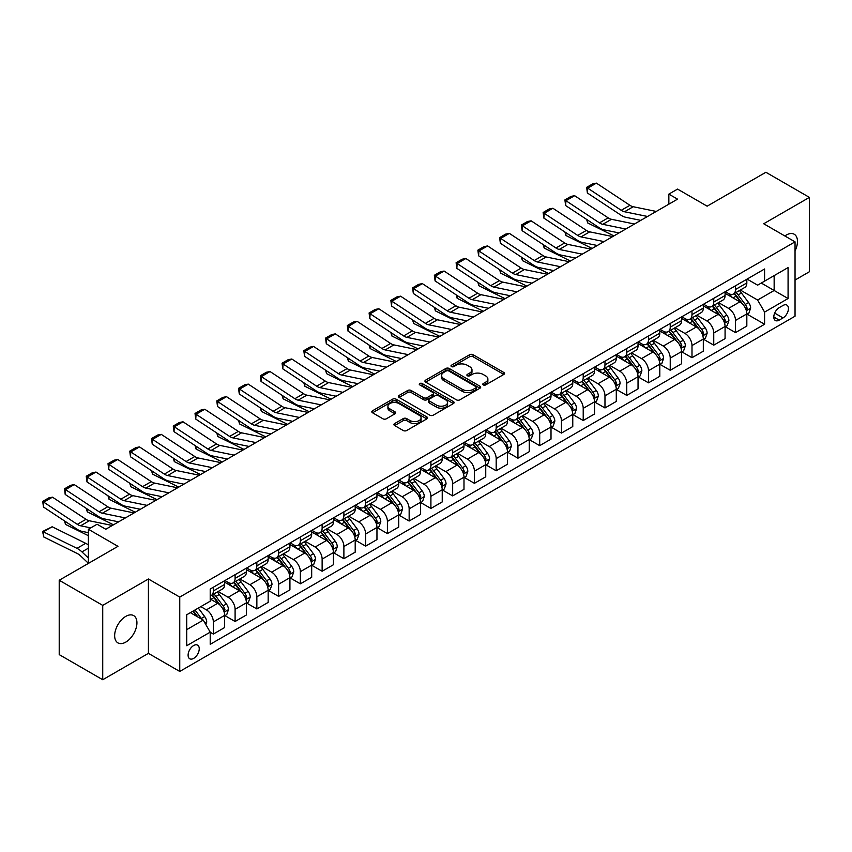 <?xml version="1.0" encoding="UTF-8"?>
<svg xmlns="http://www.w3.org/2000/svg" width="852" height="852" viewBox="0 0 852 852"><rect width="100%" height="100%" fill="white"/><g stroke="black" fill="none" stroke-linecap="round" stroke-linejoin="round"><path stroke-width="1.28" d="M483.265 384.923A1.693 0.98 0 0 0 485.661 384.923L503.809 374.443A2.418 1.395 0 0 0 504.522 373.464A2.418 1.395 0 0 0 503.809 372.473L473.062 354.72A2.418 1.395 0 0 0 469.644 354.72L451.485 365.199A1.693 0.98 0 0 0 450.996 365.891A1.693 0.98 0 0 0 451.485 366.584A1.693 0.98 0 0 0 453.882 366.584L456.225 365.22A7.732 4.462 0 0 1 467.162 365.22L469.729 366.701A7.732 4.462 0 0 1 471.987 369.864A7.732 4.462 0 0 1 469.729 373.016L467.375 374.369A1.693 0.98 0 0 0 466.885 375.061A1.693 0.98 0 0 0 467.375 375.753A1.693 0.98 0 0 0 469.772 375.753L472.114 374.401A7.732 4.462 0 0 1 483.052 374.401L485.619 375.881A7.732 4.462 0 0 1 487.877 379.033A7.732 4.462 0 0 1 485.619 382.186L483.265 383.549A1.693 0.98 0 0 0 482.775 384.241A1.693 0.98 0 0 0 483.265 384.923L483.265 383.549M125.787 642.11A15.751 9.095 120 0 0 136.086 628.222A15.751 9.095 120 0 0 133.668 615.602A15.751 9.095 120 0 0 125.787 616.379A15.751 9.095 120 0 0 115.499 630.267A15.751 9.095 120 0 0 117.917 642.887A15.751 9.095 120 0 0 125.787 642.11M795.044 250.882A15.751 9.095 120 0 0 794.213 234.236A15.751 9.095 120 0 0 786.343 235.014A15.751 9.095 120 0 0 784.873 235.983M193.67 658.383A7.881 4.548 120 0 0 198.825 651.439A7.881 4.548 120 0 0 197.611 645.134A7.881 4.548 120 0 0 193.67 645.518A7.881 4.548 120 0 0 188.526 652.462A7.881 4.548 120 0 0 189.74 658.777A7.881 4.548 120 0 0 193.67 658.383M394.636 423.572A2.418 1.395 0 0 0 393.933 424.552A2.418 1.395 0 0 0 394.636 425.542L403.262 430.526A2.418 1.395 0 0 0 406.681 430.526L426.841 418.886A2.418 1.395 0 0 0 427.555 417.895A2.418 1.395 0 0 0 426.841 416.916L396.095 399.151A2.418 1.395 0 0 0 392.676 399.151L372.516 410.792A2.418 1.395 0 0 0 371.802 411.782A2.418 1.395 0 0 0 372.516 412.773L382.931 418.79A2.418 1.395 0 0 0 386.35 418.79L394.977 413.806A2.418 1.395 0 0 0 395.69 412.815A2.418 1.395 0 0 0 394.977 411.835L389.811 408.843A6.465 3.728 0 0 1 387.916 406.212A6.465 3.728 0 0 1 391.909 402.762A6.465 3.728 0 0 1 398.949 403.571L419.195 415.254A6.465 3.728 0 0 1 421.09 417.895A6.465 3.728 0 0 1 417.097 421.346A6.465 3.728 0 0 1 410.057 420.537L406.681 418.588A2.418 1.395 0 0 0 403.262 418.588L394.636 423.572L394.636 425.542M795.044 280.042L809.4 271.745L809.4 197.387L765.884 172.264L707.139 206.173L677.553 189.091L668.852 194.118L677.553 199.144L105.776 529.252L97.075 524.225L88.374 529.252L88.374 563.417M102.73 605.378L102.73 679.736L148.418 653.356L148.418 578.998L102.73 605.378L59.214 580.255L117.959 546.334L88.374 529.252M148.418 578.998L179.751 597.082L795.044 241.851L795.044 316.209L179.751 671.451L179.751 597.082M809.4 197.387L763.712 223.756L795.044 241.851M456.406 399.844A2.418 1.395 0 0 0 459.814 399.844L479.974 388.203A2.418 1.395 0 0 0 480.688 387.223A2.418 1.395 0 0 0 479.974 386.233L449.228 368.479A2.418 1.395 0 0 0 445.809 368.479L425.649 380.12A2.418 1.395 0 0 0 424.935 381.11A2.418 1.395 0 0 0 425.649 382.09L456.406 399.844M420.43 385.296A1.693 0.98 0 0 1 422.145 385.53L422.145 383.517L453.413 401.569A2.418 1.395 0 0 1 454.116 402.559A2.418 1.395 0 0 1 453.413 403.55L433.253 415.19A2.418 1.395 0 0 1 429.834 415.19L399.077 397.426L399.077 395.456A2.418 1.395 0 0 0 398.374 396.446A2.418 1.395 0 0 0 399.077 397.426M399.077 395.456L407.714 390.472A2.418 1.395 0 0 1 411.122 390.472L423.593 397.682A2.418 1.395 0 0 0 427.012 397.682L432.741 394.37A2.418 1.395 0 0 0 433.444 393.39A2.418 1.395 0 0 0 432.741 392.399L419.748 384.902A1.693 0.98 0 0 1 419.259 384.209A1.693 0.98 0 0 1 420.302 383.315A1.693 0.98 0 0 1 422.145 383.517M102.73 679.736L59.214 654.613L59.214 580.255M783.031 305.463L779.197 307.668A7.636 4.409 120 0 0 774.212 314.399A7.636 4.409 120 0 0 775.384 320.512A7.636 4.409 120 0 0 779.197 320.128L783.031 317.924A7.636 4.409 120 0 0 788.015 311.204A7.636 4.409 120 0 0 786.843 305.08A7.636 4.409 120 0 0 783.031 305.463M747.087 279.083L757.62 285.164L764.585 281.139L764.585 268.987L210.21 589.041L210.21 601.203L186.716 614.771L186.716 645.72L210.21 632.152L210.21 644.314L764.585 324.25L764.585 312.098L757.62 300.032L740.313 290.042M764.585 281.139L788.079 267.581L788.079 298.53L764.585 312.098M148.418 653.356L179.751 671.451M668.852 194.118L668.852 204.171M761.273 283.056L774.148 290.489L774.148 275.611L788.079 267.581M757.62 300.032L774.148 290.489L788.079 298.53M186.716 629.649L203.245 620.096L190.369 612.663M210.21 632.259L213.341 634.069L213.341 621.907A9.851 5.687 -120 0 0 206.376 609.851L200.806 606.635M213.341 634.069L224.651 627.53L224.651 615.378A9.851 5.687 -120 0 0 217.697 603.312L210.21 598.999M224.917 615.623L235.099 621.502L235.099 609.35A9.851 5.687 -120 0 0 228.134 597.284L218.144 591.512M235.099 621.502L246.409 614.974L246.409 602.811A9.851 5.687 -120 0 0 239.455 590.755L224.651 582.214M246.675 603.067L256.857 608.946L256.857 596.783A9.851 5.687 -120 0 0 249.892 584.728L239.902 578.955M256.857 608.946L268.167 602.417L268.167 590.255A9.851 5.687 -120 0 0 261.213 578.188L246.409 569.647M268.433 590.5L278.615 596.379L278.615 584.227A9.851 5.687 -120 0 0 271.65 572.161L261.66 566.388M278.615 596.379L289.925 589.85L289.925 577.688A9.851 5.687 -120 0 0 282.97 565.632L268.167 557.091M290.191 577.944L300.373 583.822L300.373 571.66A9.851 5.687 -120 0 0 293.407 559.604L283.407 553.832M300.373 583.822L311.683 577.294L311.683 565.132A9.851 5.687 -120 0 0 304.718 553.076L289.925 544.524M311.949 565.377L322.131 571.255L322.131 559.104A9.851 5.687 -120 0 0 315.165 547.037L305.165 541.265M322.131 571.255L333.441 564.727L333.441 552.565A9.851 5.687 -120 0 0 326.476 540.509L311.683 531.967M333.707 552.82L343.888 558.699L343.888 546.537A9.851 5.687 -120 0 0 336.923 534.481L326.923 528.709M343.888 558.699L355.199 552.171L355.199 540.008A9.851 5.687 -120 0 0 348.234 527.952L333.441 519.411M355.465 540.253L365.646 546.132L365.646 533.98A9.851 5.687 -120 0 0 358.681 521.914L348.681 516.152M365.646 546.132L376.957 539.604L376.957 527.441A9.851 5.687 -120 0 0 369.992 515.385L355.199 506.844M377.212 527.697L387.404 533.576L387.404 521.413A9.851 5.687 -120 0 0 380.439 509.358L370.439 503.585M387.404 533.576L398.715 527.047L398.715 514.885A9.851 5.687 -120 0 0 391.75 502.829L376.957 494.288M398.97 515.14L409.152 521.019L409.152 508.857A9.851 5.687 -120 0 0 402.197 496.791L392.197 491.029M409.152 521.019L420.473 514.48L420.473 502.318A9.851 5.687 -120 0 0 413.508 490.262L398.715 481.721M420.728 502.573L430.91 508.452L430.91 496.29A9.851 5.687 -120 0 0 423.955 484.234L413.955 478.462M430.91 508.452L442.231 501.924L442.231 489.762A9.851 5.687 -120 0 0 435.265 477.706L420.473 469.164M442.486 490.017L452.668 495.896L452.668 483.734A9.851 5.687 -120 0 0 445.713 471.678L435.713 465.906M452.668 495.896L463.989 489.357L463.989 477.205A9.851 5.687 -120 0 0 457.023 465.139L442.231 456.597M464.244 477.45L474.426 483.329L474.426 471.167A9.851 5.687 -120 0 0 467.46 459.111L457.471 453.339M474.426 483.329L485.747 476.8L485.747 464.638A9.851 5.687 -120 0 0 478.781 452.582L463.989 444.041M486.002 464.894L496.183 470.773L496.183 458.61A9.851 5.687 -120 0 0 489.218 446.554L479.229 440.782M496.183 470.773L507.494 464.233L507.494 452.082A9.851 5.687 -120 0 0 500.539 440.015L485.747 431.474M507.76 452.327L517.941 458.206L517.941 446.043A9.851 5.687 -120 0 0 510.976 433.987L500.987 428.215M517.941 458.206L529.252 451.677L529.252 439.515A9.851 5.687 -120 0 0 522.297 427.459L507.494 418.918M529.518 439.77L539.699 445.649L539.699 433.487A9.851 5.687 -120 0 0 532.734 421.431L522.745 415.659M539.699 445.649L551.01 439.11L551.01 426.958A9.851 5.687 -120 0 0 544.055 414.892L529.252 406.351M551.276 427.203L561.457 433.082L561.457 420.931A9.851 5.687 -120 0 0 554.492 408.864L544.503 403.092M561.457 433.082L572.768 426.554L572.768 414.392A9.851 5.687 -120 0 0 565.803 402.336L551.01 393.794M573.034 414.647L583.215 420.526L583.215 408.364A9.851 5.687 -120 0 0 576.25 396.308L566.25 390.535M583.215 420.526L594.526 413.987L594.526 401.835A9.851 5.687 -120 0 0 587.561 389.769L572.768 381.227M594.792 402.08L604.973 407.959L604.973 395.807A9.851 5.687 -120 0 0 598.008 383.741L588.008 377.968M604.973 407.959L616.284 401.43L616.284 389.268A9.851 5.687 -120 0 0 609.318 377.212L594.526 368.671M616.55 389.524L626.731 395.403L626.731 383.24A9.851 5.687 -120 0 0 619.766 371.184L609.766 365.412M626.731 395.403L638.042 388.874L638.042 376.712A9.851 5.687 -120 0 0 631.076 364.645L616.284 356.104M638.297 376.957L648.489 382.836L648.489 370.684A9.851 5.687 -120 0 0 641.524 358.617L631.524 352.845M648.489 382.836L659.799 376.307L659.799 364.145A9.851 5.687 -120 0 0 652.834 352.089L638.042 343.548M660.055 364.4L670.236 370.279L670.236 358.117A9.851 5.687 -120 0 0 663.282 346.061L653.282 340.289M670.236 370.279L681.557 363.751L681.557 351.588A9.851 5.687 -120 0 0 674.592 339.533L659.799 330.991M681.813 351.833L691.994 357.712L691.994 345.561A9.851 5.687 -120 0 0 685.04 333.494L675.04 327.722M691.994 357.712L703.315 351.184L703.315 339.021A9.851 5.687 -120 0 0 696.35 326.966L681.557 318.424M703.571 339.277L713.752 345.156L713.752 332.994A9.851 5.687 -120 0 0 706.798 320.938L696.798 315.165M713.752 345.156L725.073 338.627L725.073 326.465A9.851 5.687 -120 0 0 718.108 314.409L703.315 305.868M725.329 326.721L735.51 332.599L735.51 320.437A9.851 5.687 -120 0 0 728.556 308.371L718.556 302.609M735.51 332.599L746.831 326.06L746.831 313.898A9.851 5.687 -120 0 0 739.866 301.842L725.073 293.301M725.329 291.64L728.556 293.503A9.851 5.687 -120 0 0 733.476 293.993A9.851 5.687 -120 0 0 735.51 289.488L735.51 285.761M703.571 304.207L706.798 306.06A9.851 5.687 -120 0 0 711.718 306.55A9.851 5.687 -120 0 0 713.752 302.045L713.752 298.328M681.813 316.763L685.04 318.627A9.851 5.687 -120 0 0 689.96 319.117A9.851 5.687 -120 0 0 691.994 314.601L691.994 310.884M660.055 329.33L663.282 331.183A9.851 5.687 -120 0 0 668.202 331.673A9.851 5.687 -120 0 0 670.236 327.168L670.236 323.451M638.297 341.886L641.524 343.75A9.851 5.687 -120 0 0 646.444 344.24A9.851 5.687 -120 0 0 648.489 339.724L648.489 336.007M616.55 354.453L619.766 356.306A9.851 5.687 -120 0 0 624.686 356.796A9.851 5.687 -120 0 0 626.731 352.291L626.731 348.575M594.792 367.01L598.008 368.873A9.851 5.687 -120 0 0 602.928 369.363A9.851 5.687 -120 0 0 604.973 364.848L604.973 361.131M573.034 379.577L576.25 381.43A9.851 5.687 -120 0 0 581.171 381.92A9.851 5.687 -120 0 0 583.215 377.415L583.215 373.698M551.276 392.133L554.492 393.997A9.851 5.687 -120 0 0 559.413 394.476A9.851 5.687 -120 0 0 561.457 389.971L561.457 386.254M529.518 404.7L532.734 406.553A9.851 5.687 -120 0 0 537.655 407.043A9.851 5.687 -120 0 0 539.699 402.538L539.699 398.821M507.76 417.256L510.976 419.12A9.851 5.687 -120 0 0 515.907 419.599A9.851 5.687 -120 0 0 517.941 415.094L517.941 411.378M486.002 429.823L489.218 431.676A9.851 5.687 -120 0 0 494.149 432.166A9.851 5.687 -120 0 0 496.183 427.661L496.183 423.945M464.244 442.38L467.46 444.243A9.851 5.687 -120 0 0 472.391 444.723A9.851 5.687 -120 0 0 474.426 440.218L474.426 436.501M442.486 454.936L445.713 456.8A9.851 5.687 -120 0 0 450.633 457.29A9.851 5.687 -120 0 0 452.668 452.785L452.668 449.057M420.728 467.503L423.955 469.367A9.851 5.687 -120 0 0 428.875 469.846A9.851 5.687 -120 0 0 430.91 465.341L430.91 461.624M398.97 480.059L402.197 481.923A9.851 5.687 -120 0 0 407.118 482.413A9.851 5.687 -120 0 0 409.152 477.908L409.152 474.181M377.212 492.626L380.439 494.479A9.851 5.687 -120 0 0 385.36 494.969A9.851 5.687 -120 0 0 387.404 490.464L387.404 486.748M355.454 505.183L358.681 507.046A9.851 5.687 -120 0 0 363.602 507.536A9.851 5.687 -120 0 0 365.646 503.021L365.646 499.304M333.707 517.75L336.923 519.603A9.851 5.687 -120 0 0 341.844 520.093A9.851 5.687 -120 0 0 343.888 515.588L343.888 511.871M311.949 530.306L315.165 532.17A9.851 5.687 -120 0 0 320.086 532.66A9.851 5.687 -120 0 0 322.131 528.144L322.131 524.427M290.191 542.873L293.407 544.726A9.851 5.687 -120 0 0 298.328 545.216A9.851 5.687 -120 0 0 300.373 540.711L300.373 536.994M268.433 555.429L271.65 557.293A9.851 5.687 -120 0 0 276.57 557.783A9.851 5.687 -120 0 0 278.615 553.267L278.615 549.551M246.675 567.996L249.892 569.85A9.851 5.687 -120 0 0 254.823 570.339A9.851 5.687 -120 0 0 256.857 565.834L256.857 562.118M224.917 580.553L228.134 582.417A9.851 5.687 -120 0 0 233.065 582.906A9.851 5.687 -120 0 0 235.099 578.391L235.099 574.674M747.087 314.154L764.585 324.25M733.476 293.993L744.786 287.454A9.851 5.687 -120 0 0 746.831 282.949L746.831 279.232M711.718 306.55L723.028 300.021A9.851 5.687 -120 0 0 725.073 295.516L725.073 291.799M689.96 319.117L701.271 312.577A9.851 5.687 -120 0 0 703.315 308.073L703.315 304.356M668.202 331.673L679.513 325.144A9.851 5.687 -120 0 0 681.557 320.64L681.557 316.912M646.444 344.24L657.755 337.701A9.851 5.687 -120 0 0 659.799 333.196L659.799 329.479M624.686 356.796L635.997 350.268A9.851 5.687 -120 0 0 638.042 345.763L638.042 342.035M602.928 369.363L614.249 362.824A9.851 5.687 -120 0 0 616.284 358.319L616.284 354.602M581.171 381.92L592.491 375.391A9.851 5.687 -120 0 0 594.526 370.876L594.526 367.159M559.413 394.476L570.733 387.948A9.851 5.687 -120 0 0 572.768 383.443L572.768 379.726M537.655 407.043L548.976 400.515A9.851 5.687 -120 0 0 551.01 395.999L551.01 392.282M515.907 419.599L527.218 413.071A9.851 5.687 -120 0 0 529.252 408.566L529.252 404.849M494.149 432.166L505.46 425.638A9.851 5.687 -120 0 0 507.494 421.122L507.494 417.405M472.391 444.723L483.702 438.194A9.851 5.687 -120 0 0 485.747 433.689L485.747 429.972M450.633 457.29L461.944 450.761A9.851 5.687 -120 0 0 463.989 446.246L463.989 442.529M428.875 469.846L440.186 463.318A9.851 5.687 -120 0 0 442.231 458.813L442.231 455.096M407.118 482.413L418.428 475.874A9.851 5.687 -120 0 0 420.473 471.369L420.473 467.652M385.36 494.969L396.67 488.441A9.851 5.687 -120 0 0 398.715 483.936L398.715 480.219M363.602 507.536L374.912 500.997A9.851 5.687 -120 0 0 376.957 496.492L376.957 492.775M341.844 520.093L353.165 513.564A9.851 5.687 -120 0 0 355.199 509.059L355.199 505.332M320.086 532.66L331.407 526.121A9.851 5.687 -120 0 0 333.441 521.616L333.441 517.899M298.328 545.216L309.649 538.688A9.851 5.687 -120 0 0 311.683 534.183L311.683 530.455M276.57 557.783L287.891 551.244A9.851 5.687 -120 0 0 289.925 546.739L289.925 543.022M254.823 570.339L266.133 563.811A9.851 5.687 -120 0 0 268.167 559.306L268.167 555.579M233.065 582.906L244.375 576.367A9.851 5.687 -120 0 0 246.409 571.862L246.409 568.146M210.21 595.857A9.851 5.687 -120 0 0 211.307 595.463L222.617 588.934A9.851 5.687 -120 0 0 224.651 584.419L224.651 580.702M211.307 595.463A9.851 5.687 -120 0 0 213.341 590.958L213.341 587.241M203.245 620.096L210.21 632.152M483.947 385.168L485.619 384.199A7.732 4.462 0 0 0 487.877 381.046L487.877 379.033M471.987 369.864L471.987 371.866A7.732 4.462 0 0 1 469.729 375.029L468.057 375.998M503.809 372.473L503.809 374.443L473.062 356.732A2.418 1.395 0 0 0 469.644 356.732L452.167 366.818M479.942 388.224L449.228 370.492A2.418 1.395 0 0 0 445.809 370.492L425.68 382.111M475.704 387.916A1.693 0.98 0 0 0 476.204 387.223A1.693 0.98 0 0 0 475.704 386.531L448.716 370.95A1.693 0.98 0 0 0 446.32 370.95L443.839 372.377A7.732 4.462 0 0 0 441.581 375.53A7.732 4.462 0 0 0 443.839 378.693L462.295 389.343A7.732 4.462 0 0 0 473.233 389.343L475.704 387.916L475.704 389.918A1.693 0.98 0 0 0 476.204 389.236L476.204 387.223M441.581 375.53L441.581 377.542A7.732 4.462 0 0 0 443.839 380.695L443.839 378.693M475.704 389.918L473.233 391.356A7.732 4.462 0 0 1 462.295 391.356L443.839 380.695M399.109 397.447L407.714 392.484L407.714 390.472M433.444 393.39L433.444 395.392A2.418 1.395 0 0 1 432.741 396.382L427.012 399.684A2.418 1.395 0 0 1 423.593 399.684L411.122 392.484A2.418 1.395 0 0 0 407.714 392.484M422.145 385.53L453.381 403.56M436.543 405.147A6.465 3.728 0 0 0 443.583 405.957A6.465 3.728 0 0 0 447.577 402.506A6.465 3.728 0 0 0 445.681 399.876L438.546 395.754A2.418 1.395 0 0 0 435.127 395.754L429.408 399.055A2.418 1.395 0 0 0 428.694 400.046A2.418 1.395 0 0 0 429.408 401.026L436.543 405.147L436.543 407.16A6.465 3.728 0 0 0 443.583 407.97A6.465 3.728 0 0 0 447.577 404.519L447.577 402.506M428.694 400.046L428.694 402.059A2.418 1.395 0 0 0 429.408 403.039L429.408 401.026M436.543 407.16L429.408 403.039M421.09 417.895L421.09 419.908A6.465 3.728 0 0 1 417.097 423.359A6.465 3.728 0 0 1 410.057 422.549L406.681 420.6A2.418 1.395 0 0 0 403.262 420.6L394.668 425.563M387.916 406.212L387.916 408.214A6.465 3.728 0 0 0 389.811 410.856L389.811 408.843M394.977 411.835L394.977 413.806L389.811 410.856M426.809 418.907L396.095 401.164A2.418 1.395 0 0 0 392.676 401.164L372.548 412.783L372.516 410.792M746.831 314.303L748.919 313.099L750.655 308.073A6.518 3.77 -120 0 0 748.578 302.524L741.464 293.024A18.829 10.874 -120 0 0 739.408 290.564M732.337 297.497A18.829 10.874 -120 0 0 728.481 293.461M617.466 232.607L618.605 233.171M587.518 220.008L587.699 222.947L586.645 219.433M613.909 235.887L587.699 222.947M746.235 310.309L747.129 308.349A6.518 3.77 -120 0 0 745.266 304.43L738.151 294.93A18.829 10.874 -120 0 0 736.096 292.47M734.349 293.482A15.634 9.021 60 0 1 736.916 296.4L742.933 304.441M734.009 293.684A18.829 10.874 60 0 1 736.064 296.145L740.793 302.449M647.531 216.472L624.527 211.754A12.311 7.104 60 0 1 621.225 210.306L587.699 188.154L587.379 192.978L620.916 215.141A18.456 10.661 -120 0 0 625.858 217.313L640.779 220.37M656.232 211.445L633.228 206.727A12.311 7.104 60 0 1 629.926 205.289L596.4 183.127L587.699 188.154L586.655 187.355L592.747 183.84L596.4 183.127M587.379 192.978L586.655 187.355M725.073 326.87L727.161 325.656L728.897 320.64A6.518 3.77 -120 0 0 726.82 315.08L719.706 305.591A18.829 10.874 -120 0 0 717.65 303.131M710.579 310.053A18.829 10.874 -120 0 0 706.723 306.028M595.708 245.174L596.847 245.738M565.76 232.575L565.941 235.514L564.887 232M592.151 248.454L565.941 235.514M724.477 322.876L725.371 320.916A6.518 3.77 -120 0 0 723.508 316.987L716.394 307.497A18.829 10.874 -120 0 0 714.338 305.037M712.591 306.049A15.634 9.021 60 0 1 715.158 308.967L721.175 316.997M712.251 306.241A18.829 10.874 60 0 1 714.306 308.701L719.035 315.016M703.315 339.426L705.403 338.223L707.139 333.196A6.518 3.77 -120 0 0 705.062 327.647L697.948 318.147A18.829 10.874 -120 0 0 695.892 315.687M688.821 322.62A18.829 10.874 -120 0 0 684.965 318.584M573.95 257.73L575.089 258.294M544.002 245.131L544.183 248.07L543.129 244.556M570.393 261.01L544.183 248.07M702.719 335.432L703.624 333.473A6.518 3.77 -120 0 0 701.75 329.554L694.636 320.054A18.829 10.874 -120 0 0 692.591 317.594M690.834 318.605A15.634 9.021 60 0 1 693.4 321.523L699.417 329.564M690.493 318.808A18.829 10.874 60 0 1 692.548 321.268L697.277 327.573M681.557 351.993L683.645 350.779L685.381 345.763A6.518 3.77 -120 0 0 683.304 340.204L676.19 330.714A18.829 10.874 -120 0 0 674.134 328.254M667.063 335.177A18.829 10.874 -120 0 0 663.207 331.14M552.192 270.297L553.331 270.861M522.255 257.698L522.425 260.627L521.381 257.123M548.635 273.577L522.425 260.627M680.961 347.989L681.866 346.04A6.518 3.77 -120 0 0 679.992 342.11L672.888 332.621A18.829 10.874 -120 0 0 670.833 330.161M669.076 331.172A15.634 9.021 60 0 1 671.642 334.09L677.659 342.121M668.735 331.364A18.829 10.874 60 0 1 670.79 333.824L675.519 340.14M625.773 229.039L602.769 224.321A12.311 7.104 60 0 1 599.467 222.873L565.941 200.71L565.632 205.545L599.158 227.697A18.456 10.661 -120 0 0 604.1 229.87L619.031 232.926M634.474 224.012L611.47 219.294A12.311 7.104 60 0 1 608.168 217.846L574.642 195.694L565.941 200.71L564.897 199.922L570.989 196.397L574.642 195.694M565.632 205.545L564.897 199.922M604.015 241.595L581.011 236.877A12.311 7.104 60 0 1 577.709 235.429L544.183 213.277L543.874 218.101L577.4 240.264A18.456 10.661 -120 0 0 582.342 242.426L597.273 245.493M612.716 236.568L589.712 231.85A12.311 7.104 60 0 1 586.41 230.413L552.884 208.25L544.183 213.277L543.139 212.478L549.231 208.964L552.884 208.25M543.874 218.101L543.139 212.478M582.257 254.162L559.253 249.444A12.311 7.104 60 0 1 555.951 247.996L522.425 225.833L522.116 230.668L555.642 252.82A18.456 10.661 -120 0 0 560.584 254.993L575.515 258.05M590.958 249.135L567.954 244.417A12.311 7.104 60 0 1 564.652 242.969L531.126 220.817L522.425 225.833L521.381 225.045L527.473 221.52L531.126 220.817M522.116 230.668L521.381 225.045M659.799 364.549L661.887 363.346L663.623 358.319A6.518 3.77 -120 0 0 661.546 352.76L654.432 343.271A18.829 10.874 -120 0 0 652.376 340.811M645.305 347.744A18.829 10.874 -120 0 0 641.449 343.707M530.445 282.853L531.573 283.418M500.497 270.254L500.667 273.194L499.623 269.679M526.877 286.134L500.667 273.194M659.203 360.556L660.108 358.596A6.518 3.77 -120 0 0 658.234 354.677L651.13 345.177A18.829 10.874 -120 0 0 649.075 342.717M647.318 343.729A15.634 9.021 60 0 1 649.884 346.647L655.902 354.688M646.987 343.92A18.829 10.874 60 0 1 649.032 346.391L653.761 352.696M560.499 266.719L537.495 262.001A12.311 7.104 60 0 1 534.193 260.552L500.667 238.4L500.358 243.225L533.885 265.387A18.456 10.661 -120 0 0 538.826 267.549L553.757 270.616M569.2 261.692L546.196 256.974A12.311 7.104 60 0 1 542.905 255.525L509.368 233.373L500.667 238.4L499.623 237.601L505.715 234.087L509.368 233.373M500.358 243.225L499.623 237.601M638.042 377.117L640.129 375.902L641.865 370.876A6.518 3.77 -120 0 0 639.788 365.327L632.674 355.827A18.829 10.874 -120 0 0 630.618 353.367M623.547 360.3A18.829 10.874 -120 0 0 619.692 356.264M508.687 295.42L509.826 295.985M478.739 282.821L478.909 285.75L477.865 282.246M505.119 298.701L478.909 285.75M637.445 373.112L638.35 371.163A6.518 3.77 -120 0 0 636.476 367.233L629.372 357.744A18.829 10.874 -120 0 0 627.317 355.284M625.56 356.296A15.634 9.021 60 0 1 628.126 359.214L634.144 367.244M625.23 356.487A18.829 10.874 60 0 1 627.285 358.948L632.014 365.263M538.741 279.286L515.737 274.557A12.311 7.104 60 0 1 512.435 273.119L478.909 250.957L478.6 255.792L512.127 277.944A18.456 10.661 -120 0 0 517.079 280.116L531.999 283.173M547.453 274.259L524.438 269.541A12.311 7.104 60 0 1 521.147 268.092L487.621 245.93L478.909 250.957L477.865 250.168L483.957 246.643L487.621 245.93M478.6 255.792L477.865 250.168M616.284 389.673L618.371 388.469L620.118 383.443A6.518 3.77 -120 0 0 618.03 377.883L610.916 368.394A18.829 10.874 -120 0 0 608.861 365.934M601.789 372.867A18.829 10.874 -120 0 0 597.934 368.831M486.929 307.977L488.068 308.541M456.981 295.378L457.151 298.317L456.108 294.803M483.361 311.257L457.151 298.317M615.687 385.679L616.592 383.719A6.518 3.77 -120 0 0 614.729 379.8L607.614 370.3A18.829 10.874 -120 0 0 605.559 367.84M603.802 368.852A15.634 9.021 60 0 1 606.368 371.77L612.386 379.8M603.472 369.044A18.829 10.874 60 0 1 605.527 371.504L610.256 377.819M516.983 291.842L493.979 287.124A12.311 7.104 60 0 1 490.688 285.676L457.151 263.524L456.842 268.348L490.369 290.511A18.456 10.661 -120 0 0 495.321 292.673L510.241 295.74M525.695 286.815L502.68 282.097A12.311 7.104 60 0 1 499.389 280.649L465.863 258.497L457.151 263.524L456.108 262.725L462.199 259.21L465.863 258.497M456.842 268.348L456.108 262.725M594.526 402.229L596.613 401.026L598.36 395.999A6.518 3.77 -120 0 0 596.272 390.45L589.158 380.95A18.829 10.874 -120 0 0 587.103 378.49M580.031 385.423A18.829 10.874 -120 0 0 576.176 381.387M465.171 320.544L466.31 321.108M435.223 307.945L435.404 310.873L434.35 307.37M461.603 323.813L435.404 310.873M593.929 398.235L594.834 396.286A6.518 3.77 -120 0 0 592.971 392.357L585.856 382.868A18.829 10.874 -120 0 0 583.801 380.407M582.044 381.419A15.634 9.021 60 0 1 584.61 384.337L590.628 392.367M581.714 381.611A18.829 10.874 60 0 1 583.769 384.071L588.498 390.386M495.236 304.409L472.221 299.68A12.311 7.104 60 0 1 468.93 298.243L435.404 276.08L435.084 280.915L468.611 303.067A18.456 10.661 -120 0 0 473.563 305.24L488.484 308.296M503.937 299.382L480.922 294.664A12.311 7.104 60 0 1 477.631 293.216L444.105 271.053L435.404 276.08L434.35 275.281L440.441 271.767L444.105 271.053M435.084 280.915L434.35 275.281M572.768 414.796L574.855 413.593L576.602 408.566A6.518 3.77 -120 0 0 574.514 403.007L567.4 393.517A18.829 10.874 -120 0 0 565.355 391.057M558.273 397.99A18.829 10.874 -120 0 0 554.418 393.954M443.413 333.1L444.552 333.664M413.465 320.501L413.646 323.44L412.592 319.926M439.845 336.38L413.646 323.44M572.171 410.802L573.077 408.843A6.518 3.77 -120 0 0 571.213 404.924L564.099 395.424A18.829 10.874 -120 0 0 562.043 392.964M560.286 393.975A15.634 9.021 60 0 1 562.852 396.894L568.87 404.924M559.956 394.167A18.829 10.874 60 0 1 562.011 396.627L566.74 402.943M473.478 316.965L450.463 312.247A12.311 7.104 60 0 1 447.172 310.799L413.646 288.647L413.327 293.471L446.853 315.634A18.456 10.661 -120 0 0 451.805 317.796L466.726 320.863M482.179 311.938L459.175 307.221A12.311 7.104 60 0 1 455.873 305.772L422.347 283.62L413.646 288.647L412.592 287.848L418.683 284.334L422.347 283.62M413.327 293.471L412.592 287.848M551.01 427.353L553.097 426.149L554.844 421.122A6.518 3.77 -120 0 0 552.756 415.574L545.653 406.074A18.829 10.874 -120 0 0 543.597 403.614M536.515 410.547A18.829 10.874 -120 0 0 532.66 406.51M421.655 345.667L422.794 346.221M391.707 333.068L391.888 335.997L390.834 332.493M418.087 348.937L391.888 335.997M550.413 423.359L551.319 421.399A6.518 3.77 -120 0 0 549.455 417.48L542.341 407.991A18.829 10.874 -120 0 0 540.285 405.531M538.539 406.542A15.634 9.021 60 0 1 541.095 409.45L547.122 417.491M538.198 406.734A18.829 10.874 60 0 1 540.253 409.194L544.982 415.51M451.72 329.522L428.705 324.804A12.311 7.104 60 0 1 425.414 323.366L391.888 301.203L391.569 306.038L425.095 328.19A18.456 10.661 -120 0 0 430.047 330.363L444.968 333.42M460.421 324.505L437.417 319.788A12.311 7.104 60 0 1 434.115 318.339L400.589 296.177L391.888 301.203L390.844 300.405L396.936 296.89L400.589 296.177M391.569 306.038L390.844 300.405M529.252 439.92L531.339 438.716L533.086 433.689A6.518 3.77 -120 0 0 530.998 428.13L523.895 418.641A18.829 10.874 -120 0 0 521.839 416.181M514.768 423.114A18.829 10.874 -120 0 0 510.912 419.077M399.897 358.223L401.036 358.788M369.949 345.624L370.13 348.564L369.076 345.049M396.329 361.504L370.13 348.564M528.666 435.926L529.561 433.966A6.518 3.77 -120 0 0 527.697 430.047L520.583 420.547A18.829 10.874 -120 0 0 518.527 418.087M516.781 419.099A15.634 9.021 60 0 1 519.347 422.017L525.365 430.047M516.44 419.29A18.829 10.874 60 0 1 518.495 421.751L523.224 428.066M429.962 342.089L406.958 337.371A12.311 7.104 60 0 1 403.656 335.922L370.13 313.77L369.811 318.595L403.337 340.757A18.456 10.661 -120 0 0 408.289 342.919L423.21 345.987M438.663 337.062L415.659 332.344A12.311 7.104 60 0 1 412.357 330.895L378.831 308.743L370.13 313.77L369.086 312.972L375.178 309.457L378.831 308.743M369.811 318.595L369.086 312.972M507.494 452.476L509.592 451.272L511.328 446.246A6.518 3.77 -120 0 0 509.24 440.697L502.137 431.197A18.829 10.874 -120 0 0 500.081 428.737M493.01 435.67A18.829 10.874 -120 0 0 489.154 431.634M378.139 370.79L379.278 371.344M348.191 358.191L348.372 361.12L347.318 357.606M374.571 374.06L348.372 361.12M506.908 448.482L507.803 446.523A6.518 3.77 -120 0 0 505.939 442.603L498.825 433.114A18.829 10.874 -120 0 0 496.769 430.654M495.023 431.666A15.634 9.021 60 0 1 497.589 434.573L503.607 442.614M494.682 431.857A18.829 10.874 60 0 1 496.737 434.318L501.466 440.622M408.204 354.645L385.2 349.927A12.311 7.104 60 0 1 381.898 348.489L348.372 326.327L348.053 331.162L381.579 353.314A18.456 10.661 -120 0 0 386.531 355.486L401.452 358.543M416.905 349.629L393.901 344.9A12.311 7.104 60 0 1 390.599 343.462L357.073 321.3L348.372 326.327L347.328 325.528L353.42 322.013L357.073 321.3M348.053 331.162L347.328 325.528M485.747 465.043L487.834 463.839L489.57 458.813A6.518 3.77 -120 0 0 487.493 453.253L480.379 443.764A18.829 10.874 -120 0 0 478.323 441.304M471.252 448.237A18.829 10.874 -120 0 0 467.397 444.201M356.381 383.347L357.52 383.911M326.433 370.748L326.614 373.687L325.56 370.173M352.813 386.627L326.614 373.687M485.15 461.049L486.045 459.09A6.518 3.77 -120 0 0 484.181 455.16L477.067 445.671A18.829 10.874 -120 0 0 475.011 443.21M473.265 444.222A15.634 9.021 60 0 1 475.831 447.14L481.849 455.17M472.924 444.414A18.829 10.874 60 0 1 474.979 446.874L479.708 453.189M386.446 367.212L363.442 362.494A12.311 7.104 60 0 1 360.14 361.046L326.614 338.894L326.295 343.718L359.832 365.881A18.456 10.661 -120 0 0 364.773 368.043L379.694 371.11M395.147 362.185L372.143 357.467A12.311 7.104 60 0 1 368.841 356.019L335.315 333.867L326.614 338.894L325.57 338.095L331.662 334.58L335.315 333.867M326.295 343.718L325.57 338.095M463.989 477.599L466.076 476.396L467.812 471.369A6.518 3.77 -120 0 0 465.735 465.82L458.621 456.321A18.829 10.874 -120 0 0 456.565 453.86M449.494 460.794A18.829 10.874 -120 0 0 445.639 456.757M334.623 395.914L335.763 396.468M304.675 383.315L304.856 386.244L303.802 382.729M331.066 399.183L304.856 386.244M463.392 473.605L464.287 471.646A6.518 3.77 -120 0 0 462.423 467.727L455.309 458.238A18.829 10.874 -120 0 0 453.253 455.767M451.507 456.778A15.634 9.021 60 0 1 454.073 459.697L460.091 467.737M451.166 456.981A18.829 10.874 60 0 1 453.221 459.441L457.95 465.746M364.688 379.768L341.684 375.05A12.311 7.104 60 0 1 338.382 373.602L304.856 351.45L304.547 356.285L338.074 378.437A18.456 10.661 -120 0 0 343.015 380.61L357.947 383.666M373.389 374.752L350.385 370.024A12.311 7.104 60 0 1 347.083 368.586L313.557 346.423L304.856 351.45L303.813 350.651L309.904 347.137L313.557 346.423M304.547 356.285L303.813 350.651M442.231 490.166L444.318 488.963L446.054 483.936A6.518 3.77 -120 0 0 443.977 478.377L436.863 468.888A18.829 10.874 -120 0 0 434.808 466.427M427.736 473.35A18.829 10.874 -120 0 0 423.881 469.324M312.865 408.47L314.005 409.035M282.917 395.871L283.098 398.811L282.044 395.296M309.308 411.75L283.098 398.811M441.634 486.172L442.539 484.213A6.518 3.77 -120 0 0 440.665 480.283L433.551 470.794A18.829 10.874 -120 0 0 431.495 468.334M429.749 469.345A15.634 9.021 60 0 1 432.315 472.264L438.333 480.294M429.408 469.537A18.829 10.874 60 0 1 431.463 471.997L436.192 478.313M342.93 392.335L319.926 387.617A12.311 7.104 60 0 1 316.625 386.169L283.098 364.006L282.789 368.841L316.316 391.004A18.456 10.661 -120 0 0 321.257 393.166L336.189 396.233M351.631 387.309L328.627 382.591A12.311 7.104 60 0 1 325.326 381.142L291.799 358.99L283.098 364.006L282.055 363.218L288.146 359.693L291.799 358.99M282.789 368.841L282.055 363.218M420.473 502.723L422.56 501.519L424.296 496.492A6.518 3.77 -120 0 0 422.219 490.944L415.105 481.444A18.829 10.874 -120 0 0 413.05 478.984M405.978 485.917A18.829 10.874 -120 0 0 402.123 481.881M291.107 421.026L292.247 421.591M261.17 408.438L261.34 411.367L260.286 407.852M287.55 424.307L261.34 411.367M419.876 498.729L420.781 496.769A6.518 3.77 -120 0 0 418.907 492.85L411.793 483.35A18.829 10.874 -120 0 0 409.748 480.89M407.991 481.902A15.634 9.021 60 0 1 410.558 484.82L416.575 492.861M407.65 482.104A18.829 10.874 60 0 1 409.705 484.564L414.434 490.869M321.172 404.892L298.168 400.174A12.311 7.104 60 0 1 294.867 398.725L261.34 376.573L261.031 381.408L294.558 403.56A18.456 10.661 -120 0 0 299.499 405.733L314.431 408.79M329.873 399.865L306.869 395.147A12.311 7.104 60 0 1 303.568 393.709L270.041 371.547L261.34 376.573L260.297 375.775L266.388 372.26L270.041 371.547M261.031 381.408L260.297 375.775M398.715 515.29L400.802 514.075L402.538 509.059A6.518 3.77 -120 0 0 400.461 503.5L393.347 494.011A18.829 10.874 -120 0 0 391.292 491.551M384.22 498.473A18.829 10.874 -120 0 0 380.365 494.448M269.349 433.593L270.489 434.158M239.412 420.995L239.582 423.934L238.539 420.419M265.792 436.874L239.582 423.934M398.118 511.296L399.024 509.336A6.518 3.77 -120 0 0 397.149 505.406L390.046 495.917A18.829 10.874 -120 0 0 387.99 493.457M386.233 494.469A15.634 9.021 60 0 1 388.8 497.387L394.817 505.417M385.903 494.661A18.829 10.874 60 0 1 387.948 497.121L392.676 503.436M299.414 417.459L276.41 412.741A12.311 7.104 60 0 1 273.109 411.292L239.582 389.13L239.274 393.965L272.8 416.117A18.456 10.661 -120 0 0 277.741 418.289L292.673 421.346M308.115 412.432L285.111 407.714A12.311 7.104 60 0 1 281.82 406.266L248.283 384.114L239.582 389.13L238.539 388.342L244.63 384.816L248.283 384.114M239.274 393.965L238.539 388.342M376.957 527.846L379.044 526.642L380.78 521.616A6.518 3.77 -120 0 0 378.703 516.067L371.589 506.567A18.829 10.874 -120 0 0 369.534 504.107M362.462 511.04A18.829 10.874 -120 0 0 358.607 507.004M247.602 446.15L248.731 446.714M217.654 433.551L217.824 436.49L216.781 432.976M244.034 449.43L217.824 436.49M376.36 523.852L377.266 521.893A6.518 3.77 -120 0 0 375.391 517.973L368.288 508.474A18.829 10.874 -120 0 0 366.232 506.013M364.475 507.025A15.634 9.021 60 0 1 367.042 509.943L373.059 517.984M364.145 507.228A18.829 10.874 60 0 1 366.2 509.688L370.918 515.992M277.656 430.015L254.652 425.297A12.311 7.104 60 0 1 251.351 423.849L217.824 401.697L217.516 406.521L251.042 428.684A18.456 10.661 -120 0 0 255.983 430.856L270.915 433.913M286.368 424.988L263.353 420.27A12.311 7.104 60 0 1 260.062 418.833L226.525 396.67L217.824 401.697L216.781 400.898L222.873 397.383L226.525 396.67M217.516 406.521L216.781 400.898M355.199 540.413L357.286 539.199L359.022 534.183A6.518 3.77 -120 0 0 356.945 528.623L349.831 519.134A18.829 10.874 -120 0 0 347.776 516.674M340.704 523.597A18.829 10.874 -120 0 0 336.849 519.56M225.844 458.717L226.983 459.281M195.896 446.118L196.066 449.057L195.023 445.543M222.276 461.997L196.066 449.057M354.602 536.409L355.508 534.46A6.518 3.77 -120 0 0 353.644 530.53L346.53 521.041A18.829 10.874 -120 0 0 344.474 518.58M342.717 519.592A15.634 9.021 60 0 1 345.284 522.51L351.301 530.54M342.387 519.784A18.829 10.874 60 0 1 344.442 522.244L349.171 528.559M255.898 442.582L232.894 437.864A12.311 7.104 60 0 1 229.603 436.416L196.066 414.253L195.758 419.088L229.284 441.24A18.456 10.661 -120 0 0 234.236 443.413L249.157 446.469M264.61 437.555L241.595 432.837A12.311 7.104 60 0 1 238.304 431.389L204.778 409.237L196.066 414.253L195.023 413.465L201.115 409.94L204.778 409.237M195.758 419.088L195.023 413.465M333.441 552.969L335.528 551.766L337.275 546.739A6.518 3.77 -120 0 0 335.187 541.18L328.073 531.691A18.829 10.874 -120 0 0 326.018 529.23M318.946 536.164A18.829 10.874 -120 0 0 315.091 532.127M204.086 471.273L205.225 471.838M174.138 458.674L174.309 461.614L173.265 458.099M200.518 474.553L174.309 461.614M332.844 548.976L333.75 547.016A6.518 3.77 -120 0 0 331.886 543.097L324.772 533.597A18.829 10.874 -120 0 0 322.716 531.137M320.959 532.149A15.634 9.021 60 0 1 323.526 535.067L329.543 543.107M320.629 532.351A18.829 10.874 60 0 1 322.684 534.811L327.413 541.116M234.151 455.138L211.136 450.42A12.311 7.104 60 0 1 207.845 448.972L174.309 426.82L174 431.644L207.526 453.807A18.456 10.661 -120 0 0 212.478 455.969L227.399 459.036M242.852 450.112L219.837 445.394A12.311 7.104 60 0 1 216.546 443.956L183.02 421.793L174.309 426.82L173.265 426.021L179.357 422.507L183.02 421.793M174 431.644L173.265 426.021M311.683 565.536L313.77 564.322L315.517 559.306A6.518 3.77 -120 0 0 313.43 553.747L306.315 544.258A18.829 10.874 -120 0 0 304.26 541.787M297.188 548.72A18.829 10.874 -120 0 0 293.333 544.684M182.328 483.84L183.468 484.405M152.38 471.241L152.561 474.17L151.507 470.666M178.76 487.12L152.561 474.17M311.087 561.532L311.992 559.583A6.518 3.77 -120 0 0 310.128 555.653L303.014 546.164A18.829 10.874 -120 0 0 300.958 543.704M299.201 544.716A15.634 9.021 60 0 1 301.768 547.634L307.785 555.664M298.871 544.907A18.829 10.874 60 0 1 300.926 547.367L305.655 553.683M212.393 467.705L189.378 462.987A12.311 7.104 60 0 1 186.087 461.539L152.561 439.376L152.242 444.212L185.768 466.363A18.456 10.661 -120 0 0 190.72 468.536L205.641 471.593M221.094 462.679L198.09 457.961A12.311 7.104 60 0 1 194.788 456.512L161.262 434.36L152.561 439.376L151.507 438.588L157.599 435.063L161.262 434.36M152.242 444.212L151.507 438.588M289.925 578.093L292.012 576.889L293.759 571.862A6.518 3.77 -120 0 0 291.672 566.303L284.557 556.814A18.829 10.874 -120 0 0 282.513 554.354M275.43 561.287A18.829 10.874 -120 0 0 271.575 557.251M160.57 496.397L161.71 496.961M130.622 483.798L130.803 486.737L129.749 483.222M157.002 499.677L130.803 486.737M289.329 574.099L290.234 572.139A6.518 3.77 -120 0 0 288.37 568.22L281.256 558.72A18.829 10.874 -120 0 0 279.2 556.26M277.454 557.272A15.634 9.021 60 0 1 280.01 560.19L286.038 568.22M277.113 557.464A18.829 10.874 60 0 1 279.168 559.934L283.897 566.239M190.635 480.262L167.62 475.544A12.311 7.104 60 0 1 164.329 474.095L130.803 451.943L130.484 456.768L164.01 478.93A18.456 10.661 -120 0 0 168.962 481.092L183.883 484.16M199.336 475.235L176.332 470.517A12.311 7.104 60 0 1 173.031 469.069L139.504 446.917L130.803 451.943L129.749 451.145L135.841 447.63L139.504 446.917M130.484 456.768L129.749 451.145M268.167 590.66L270.254 589.446L272.001 584.419A6.518 3.77 -120 0 0 269.914 578.87L262.81 569.37A18.829 10.874 -120 0 0 260.755 566.91M253.672 573.843A18.829 10.874 -120 0 0 249.828 569.807M138.812 508.963L139.952 509.528M108.864 496.365L109.045 499.293L107.991 495.789M135.244 512.233L109.045 499.293M267.581 586.655L268.476 584.706A6.518 3.77 -120 0 0 266.612 580.776L259.498 571.287A18.829 10.874 -120 0 0 257.442 568.827M255.696 569.839A15.634 9.021 60 0 1 258.252 572.757L264.28 580.787M255.355 570.031A18.829 10.874 60 0 1 257.41 572.491L262.139 578.806M168.877 492.829L145.873 488.1A12.311 7.104 60 0 1 142.572 486.662L109.045 464.5L108.726 469.335L142.252 491.487A18.456 10.661 -120 0 0 147.204 493.659L162.125 496.716M177.578 487.802L154.574 483.084A12.311 7.104 60 0 1 151.273 481.636L117.746 459.473L109.045 464.5L108.002 463.701L114.093 460.187L117.746 459.473M108.726 469.335L108.002 463.701M246.409 603.216L248.507 602.013L250.243 596.986A6.518 3.77 -120 0 0 248.156 591.426L241.052 581.937A18.829 10.874 -120 0 0 238.997 579.477M231.925 586.41A18.829 10.874 -120 0 0 228.07 582.374M117.054 521.52L118.194 522.084M87.106 508.921L87.287 511.86L86.233 508.346M113.486 524.8L87.287 511.86M245.823 599.222L246.718 597.263A6.518 3.77 -120 0 0 244.854 593.343L237.74 583.844A18.829 10.874 -120 0 0 235.685 581.383M233.938 582.395A15.634 9.021 60 0 1 236.505 585.313L242.522 593.343M233.597 582.587A18.829 10.874 60 0 1 235.653 585.047L240.381 591.363M147.119 505.385L124.115 500.667A12.311 7.104 60 0 1 120.814 499.219L87.287 477.067L86.968 481.891L120.494 504.054A18.456 10.661 -120 0 0 125.446 506.216L140.367 509.283M155.82 500.358L132.816 495.64A12.311 7.104 60 0 1 129.515 494.192L95.988 472.04L87.287 477.067L86.244 476.268L92.335 472.753L95.988 472.04M86.968 481.891L86.244 476.268M224.651 615.772L226.749 614.569L228.485 609.542A6.518 3.77 -120 0 0 226.408 603.993L219.294 594.494A18.829 10.874 -120 0 0 217.239 592.033M65.348 521.488L65.529 524.417L64.475 520.913M88.374 535.695L65.529 524.417M224.065 611.779L224.96 609.83A6.518 3.77 -120 0 0 223.096 605.9L215.982 596.411A18.829 10.874 -120 0 0 213.927 593.951M212.18 594.962A15.634 9.021 60 0 1 214.747 597.88L220.764 605.91M211.839 595.154A18.829 10.874 60 0 1 213.895 597.614L218.623 603.93M125.361 517.941L102.357 513.223A12.311 7.104 60 0 1 99.056 511.786L65.529 489.623L65.21 494.458L98.747 516.61A18.456 10.661 -120 0 0 103.688 518.783L118.609 521.839M134.062 512.925L111.058 508.207A12.311 7.104 60 0 1 107.757 506.759L74.231 484.596L65.529 489.623L64.486 488.824L70.578 485.31L74.231 484.596M65.21 494.458L64.486 488.824M205.854 624.622L206.727 622.109A6.518 3.77 -120 0 0 204.65 616.55L198.303 608.083M52.164 526.76L43.452 531.786L43.771 536.984L42.6 531.478L52.164 526.76L85.69 543.32A18.456 10.661 60 0 1 88.374 544.96M42.6 531.478L76.989 548.347A18.456 10.661 60 0 1 81.93 551.894L88.374 558.007M88.374 563.278L80.599 555.898A12.311 7.104 -120 0 0 77.298 553.534L43.771 536.984M201.935 619.34A6.518 3.77 -120 0 0 201.338 618.467L194.991 609.989M193.361 610.937L197.92 617.018M192.903 611.193L196.769 616.358M90.759 527.878L80.599 525.79A12.311 7.104 60 0 1 77.298 524.342L43.771 502.19L43.452 507.015L76.989 529.177A18.456 10.661 -120 0 0 81.93 531.339L88.374 532.66M112.304 525.482L89.3 520.764A12.311 7.104 60 0 1 85.999 519.315L52.473 497.163L43.771 502.19L42.728 501.391L48.82 497.877L52.473 497.163M43.452 507.015L42.728 501.391M206.376 609.851L217.697 603.312M228.134 597.284L239.455 590.755M249.892 584.728L261.213 578.188M271.65 572.161L282.97 565.632M293.407 559.604L304.718 553.076M315.165 547.037L326.476 540.509M336.923 534.481L348.234 527.952M358.681 521.914L369.992 515.385M380.439 509.358L391.75 502.829M402.197 496.791L413.508 490.262M423.955 484.234L435.265 477.706M445.713 471.678L457.023 465.139M467.46 459.111L478.781 452.582M489.218 446.554L500.539 440.015M510.976 433.987L522.297 427.459M532.734 421.431L544.055 414.892M554.492 408.864L565.803 402.336M576.25 396.308L587.561 389.769M598.008 383.741L609.318 377.212M619.766 371.184L631.076 364.645M641.524 358.617L652.834 352.089M663.282 346.061L674.592 339.533M685.04 333.494L696.35 326.966M706.798 320.938L718.108 314.409M728.556 308.371L739.866 301.842M735.51 289.488L746.831 282.949M735.51 320.437L746.831 313.898M713.752 332.994L725.073 326.465M713.752 302.045L725.073 295.516M691.994 345.561L703.315 339.021M691.994 314.601L703.315 308.073M670.236 358.117L681.557 351.588M670.236 327.168L681.557 320.64M648.489 370.684L659.799 364.145M648.489 339.724L659.799 333.196M626.731 383.24L638.042 376.712M626.731 352.291L638.042 345.763M604.973 395.807L616.284 389.268M604.973 364.848L616.284 358.319M583.215 408.364L594.526 401.835M583.215 377.415L594.526 370.876M561.457 420.931L572.768 414.392M561.457 389.971L572.768 383.443M539.699 433.487L551.01 426.958M539.699 402.538L551.01 395.999M517.941 446.043L529.252 439.515M517.941 415.094L529.252 408.566M496.183 458.61L507.494 452.082M496.183 427.661L507.494 421.122M474.426 471.167L485.747 464.638M474.426 440.218L485.747 433.689M452.668 483.734L463.989 477.205M452.668 452.785L463.989 446.246M430.91 496.29L442.231 489.762M430.91 465.341L442.231 458.813M409.152 508.857L420.473 502.318M409.152 477.908L420.473 471.369M387.404 521.413L398.715 514.885M387.404 490.464L398.715 483.936M365.646 533.98L376.957 527.441M365.646 503.021L376.957 496.492M343.888 546.537L355.199 540.008M343.888 515.588L355.199 509.059M322.131 559.104L333.441 552.565M322.131 528.144L333.441 521.616M300.373 571.66L311.683 565.132M300.373 540.711L311.683 534.183M278.615 584.227L289.925 577.688M278.615 553.267L289.925 546.739M256.857 596.783L268.167 590.255M256.857 565.834L268.167 559.306M235.099 609.35L246.409 602.811M235.099 578.391L246.409 571.862M213.341 621.907L224.651 615.378M213.341 590.958L224.651 584.419M774.681 313.099L783.031 317.924M773.808 317.019L779.197 320.128M485.619 384.199L485.619 382.186M467.375 375.753L467.375 374.369M469.729 375.029L469.729 373.016M451.485 366.584L451.485 365.199M469.644 356.732L469.644 354.72M473.062 356.732L473.062 354.72M425.649 382.09L425.649 380.12M445.809 370.492L445.809 368.479M449.228 370.492L449.228 368.479M479.974 388.203L479.974 386.233M462.295 391.356L462.295 389.343M473.233 391.356L473.233 389.343M411.122 392.484L411.122 390.472M423.593 399.684L423.593 397.682M427.012 399.684L427.012 397.682M432.741 396.382L432.741 394.37M453.413 403.55L453.413 401.569M403.262 420.6L403.262 418.588M406.681 420.6L406.681 418.588M410.057 422.549L410.057 420.537M392.676 401.164L392.676 399.151M396.095 401.164L396.095 399.151M426.841 418.886L426.841 416.916M746.341 310.671L750.612 308.2M738.151 294.93L741.464 293.024M733.029 297.891L736.064 296.145M745.266 304.43L748.578 302.524M744.754 306.976L747.129 308.349M624.527 211.754L633.228 206.727M621.225 210.306L629.926 205.289M724.583 323.227L728.854 320.757M716.394 307.497L719.706 305.591M711.271 310.458L714.306 308.701M723.508 316.987L726.82 315.08M722.997 319.532L725.371 320.916M702.825 335.794L707.096 333.324M694.636 320.054L697.948 318.147M689.513 323.014L692.548 321.268M701.75 329.554L705.062 327.647M701.239 332.099L703.624 333.473M681.067 348.351L685.338 345.88M672.888 332.621L676.19 330.714M667.755 335.582L670.79 333.824M679.992 342.11L683.304 340.204M679.481 344.655L681.866 346.04M602.769 224.321L611.47 219.294M599.467 222.873L608.168 217.846M581.011 236.877L589.712 231.85M577.709 235.429L586.41 230.413M559.253 249.444L567.954 244.417M555.951 247.996L564.652 242.969M659.31 360.907L663.58 358.447M651.13 345.177L654.432 343.271M645.997 348.138L649.032 346.391M658.234 354.677L661.546 352.76M657.723 357.222L660.108 358.596M537.495 262.001L546.196 256.974M534.193 260.552L542.905 255.525M637.552 373.474L641.822 371.003M629.372 357.744L632.674 355.827M624.239 360.705L627.285 358.948M636.476 367.233L639.788 365.327M635.965 369.779L638.35 371.163M515.737 274.557L524.438 269.541M512.435 273.119L521.147 268.092M615.794 386.031L620.075 383.57M607.614 370.3L610.916 368.394M602.481 373.261L605.527 371.504M614.729 379.8L618.03 377.883M614.207 382.346L616.592 383.719M493.979 287.124L502.68 282.097M490.688 285.676L499.389 280.649M594.036 398.598L598.317 396.127M585.856 382.868L589.158 380.95M580.723 385.828L583.769 384.071M592.971 392.357L596.272 390.45M592.449 394.902L594.834 396.286M472.221 299.68L480.922 294.664M468.93 298.243L477.631 293.216M572.278 411.154L576.559 408.694M564.099 395.424L567.4 393.517M558.965 398.385L562.011 396.627M571.213 404.924L574.514 403.007M570.691 407.469L573.077 408.843M450.463 312.247L459.175 307.221M447.172 310.799L455.873 305.772M550.53 423.721L554.801 421.25M542.341 407.991L545.653 406.074M537.207 410.952L540.253 409.194M549.455 417.48L552.756 415.574M548.933 420.025L551.319 421.399M428.705 324.804L437.417 319.788M425.414 323.366L434.115 318.339M528.772 436.277L533.043 433.817M520.583 420.547L523.895 418.641M515.46 423.508L518.495 421.751M527.697 430.047L530.998 428.13M527.175 432.592L529.561 433.966M406.958 337.371L415.659 332.344M403.656 335.922L412.357 330.895M507.015 448.844L511.285 446.373M498.825 433.114L502.137 431.197M493.702 436.075L496.737 434.318M505.939 442.603L509.24 440.697M505.417 445.149L507.803 446.523M385.2 349.927L393.901 344.9M381.898 348.489L390.599 343.462M485.257 461.401L489.527 458.94M477.067 445.671L480.379 443.764M471.944 448.631L474.979 446.874M484.181 455.16L487.493 453.253M483.67 457.716L486.045 459.09M363.442 362.494L372.143 357.467M360.14 361.046L368.841 356.019M463.499 473.968L467.769 471.497M455.309 458.238L458.621 456.321M450.186 461.198L453.221 459.441M462.423 467.727L465.735 465.82M461.912 470.272L464.287 471.646M341.684 375.05L350.385 370.024M338.382 373.602L347.083 368.586M441.741 486.524L446.011 484.064M433.551 470.794L436.863 468.888M428.428 473.755L431.463 471.997M440.665 480.283L443.977 478.377M440.154 482.839L442.539 484.213M319.926 387.617L328.627 382.591M316.625 386.169L325.326 381.142M419.983 499.091L424.253 496.62M411.793 483.35L415.105 481.444M406.67 486.311L409.705 484.564M418.907 492.85L422.219 490.944M418.396 495.395L420.781 496.769M298.168 400.174L306.869 395.147M294.867 398.725L303.568 393.709M398.225 511.647L402.495 509.176M390.046 495.917L393.347 494.011M384.912 498.878L387.948 497.121M397.149 505.406L400.461 503.5M396.638 507.962L399.024 509.336M276.41 412.741L285.111 407.714M273.109 411.292L281.82 406.266M376.467 524.214L380.737 521.743M368.288 508.474L371.589 506.567M363.154 511.434L366.2 509.688M375.391 517.973L378.703 516.067M374.88 520.519L377.266 521.893M254.652 425.297L263.353 420.27M251.351 423.849L260.062 418.833M354.709 536.771L358.98 534.3M346.53 521.041L349.831 519.134M341.396 524.001L344.442 522.244M353.644 530.53L356.945 528.623M353.122 533.075L355.508 534.46M232.894 437.864L241.595 432.837M229.603 436.416L238.304 431.389M332.951 549.338L337.232 546.867M324.772 533.597L328.073 531.691M319.638 536.558L322.684 534.811M331.886 543.097L335.187 541.18M331.364 545.642L333.75 547.016M211.136 450.42L219.837 445.394M207.845 448.972L216.546 443.956M311.193 561.894L315.474 559.423M303.014 546.164L306.315 544.258M297.88 549.125L300.926 547.367M310.128 555.653L313.43 553.747M309.606 558.198L311.992 559.583M189.378 462.987L198.09 457.961M186.087 461.539L194.788 456.512M289.435 574.45L293.716 571.99M281.256 558.72L284.557 556.814M276.123 561.681L279.168 559.934M288.37 568.22L291.672 566.303M287.848 570.765L290.234 572.139M167.62 475.544L176.332 470.517M164.329 474.095L173.031 469.069M267.688 587.017L271.958 584.547M259.498 571.287L262.81 569.37M254.375 574.248L257.41 572.491M266.612 580.776L269.914 578.87M266.09 583.322L268.476 584.706M145.873 488.1L154.574 483.084M142.572 486.662L151.273 481.636M245.93 599.574L250.2 597.114M237.74 583.844L241.052 581.937M232.617 586.804L235.653 585.047M244.854 593.343L248.156 591.426M244.332 595.889L246.718 597.263M124.115 500.667L132.816 495.64M120.814 499.219L129.515 494.192M224.172 612.141L228.442 609.67M215.982 596.411L219.294 594.494M210.859 599.371L213.895 597.614M223.096 605.9L226.408 603.993M222.574 608.445L224.96 609.83M102.357 513.223L111.058 508.207M99.056 511.786L107.757 506.759M205.034 623.185L206.685 622.237M201.338 618.467L204.65 616.55M85.69 543.32L76.989 548.347M88.374 548.177L81.93 551.894M80.599 525.79L89.3 520.764M77.298 524.342L85.999 519.315"/></g></svg>
